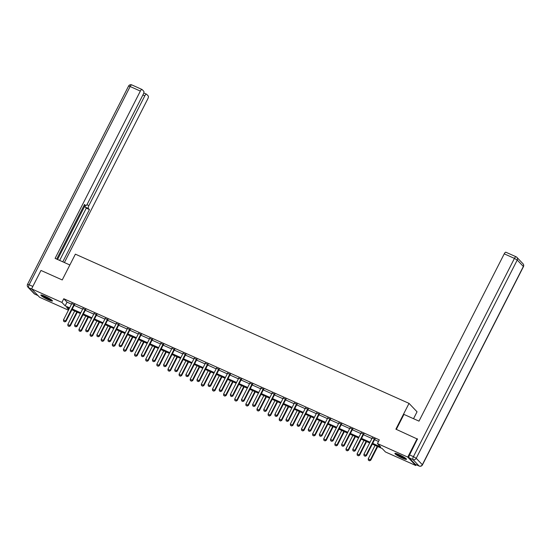 <?xml version="1.0" encoding="UTF-8"?>
<svg xmlns="http://www.w3.org/2000/svg" width="551" height="551" viewBox="0 0 551 551"><rect width="100%" height="100%" fill="white"/><g stroke="black" fill="none" stroke-linecap="round" stroke-linejoin="round"><path stroke-width="0.83" d="M44.962 296.245A6.509 0.868 27 0 1 52.455 300.977A6.509 0.868 27 0 1 48.343 299.792A6.509 0.868 27 0 1 40.85 295.06A6.509 0.868 27 0 1 44.962 296.245M399.014 454.596A6.509 0.868 27 0 1 406.5 459.327A6.509 0.868 27 0 1 402.395 458.143A6.509 0.868 27 0 1 394.902 453.411A6.509 0.868 27 0 1 399.014 454.596M413.525 418.691L417.045 411.797L409.028 403.38L75.377 254.156L62.235 279.949L40.981 270.445L31.593 288.869L61.905 302.423L65.149 305.833L69.64 307.844M416.177 464.713L415.764 465.519L385.452 451.965L382.201 448.555L372.304 444.127M68.448 310.179L39.603 297.278L31.593 288.869M372.683 443.383L380.686 446.957L377.442 443.548L379.315 439.863L63.778 298.738L67.029 302.148L71.513 304.159M74.144 305.33L82.643 309.132M85.267 310.309L93.766 314.111M96.397 315.282L104.897 319.084M107.521 320.262L116.02 324.064M118.651 325.235L127.15 329.037M129.774 330.214L138.273 334.016M140.904 335.194L149.404 338.989M152.028 340.167L160.527 343.969M163.158 345.146L171.657 348.948M174.281 350.119L182.78 353.921M185.405 355.099L193.911 358.901M196.535 360.072L205.034 363.874M207.658 365.051L216.157 368.853M218.788 370.024L227.287 373.826M229.912 375.004L238.411 378.806M241.042 379.976L249.541 383.778M252.165 384.956L260.664 388.758M263.295 389.929L271.795 393.731M274.419 394.909L282.918 398.71M285.549 399.881L294.048 403.683M296.672 404.861L305.171 408.663M307.802 409.834L316.302 413.636M318.926 414.813L327.425 418.615M330.049 419.786L338.555 423.588M341.179 424.766L349.678 428.568M352.303 429.739L360.802 433.541M363.433 434.718L371.932 438.52M374.556 439.698L378.503 441.461M374.914 439.168L372.2 437.955M363.791 434.195L361.07 432.976M352.661 429.215L349.947 428.003M341.537 424.242L338.824 423.023M330.407 419.263L327.693 418.051M319.284 414.29L316.57 413.071M308.154 409.31L305.44 408.098M297.03 404.331L294.317 403.118M285.9 399.358L283.186 398.146M274.777 394.378L272.063 393.166M263.647 389.405L260.933 388.193M252.523 384.426L249.81 383.214M241.393 379.453L238.679 378.241M230.27 374.473L227.556 373.261M219.146 369.501L216.426 368.288M208.016 364.521L205.303 363.309M196.893 359.548L194.172 358.336M185.763 354.568L183.049 353.356M174.639 349.596L171.926 348.377M163.509 344.616L160.796 343.404M152.386 339.643L149.672 338.424M141.256 334.664L138.542 333.451M130.132 329.691L127.419 328.472M119.002 324.711L116.289 323.499M107.879 319.738L105.165 318.519M96.749 314.759L94.035 313.547M85.625 309.786L82.912 308.567M74.495 304.806L71.782 303.594M409.028 403.38L395.887 429.174L417.603 439.168M417.141 438.686L407.754 457.11L415.764 465.519M63.778 298.738L61.905 302.423M377.442 443.548L407.754 457.11M72.264 309.015L80.763 312.816M83.394 313.994L91.893 317.796M94.517 318.967L103.016 322.769M105.647 323.947L114.147 327.749M116.771 328.926L125.27 332.721M127.901 333.899L136.4 337.701M139.024 338.879L147.523 342.681M150.148 343.852L158.654 347.653M161.278 348.831L169.777 352.633M172.401 353.804L180.9 357.606M183.531 358.784L192.03 362.586M194.655 363.756L203.154 367.558M205.785 368.736L214.284 372.538M216.908 373.709L225.407 377.511M228.038 378.689L236.537 382.49M239.162 383.661L247.661 387.463M250.292 388.641L258.791 392.443M261.415 393.614L269.914 397.416M272.545 398.593L281.044 402.395M283.669 403.566L292.168 407.368M294.792 408.546L303.298 412.348M305.922 413.519L314.421 417.321M317.045 418.498L325.545 422.3M328.176 423.471L336.675 427.273M339.299 428.451L347.798 432.253M350.429 433.43L358.928 437.225M361.552 438.403L370.052 442.205M69.261 308.588L66.664 307.43L68.744 309.607M369.673 442.949L361.174 439.147M358.549 437.969L350.05 434.174M347.419 432.996L338.92 429.195M336.296 428.017L327.797 424.215M325.166 423.044L316.667 419.242M314.042 418.064L305.543 414.262M302.919 413.092L294.413 409.29M291.789 408.112L283.29 404.31M280.666 403.139L272.166 399.337M269.535 398.159L261.036 394.358M258.412 393.187L249.913 389.385M247.282 388.207L238.783 384.405M236.159 383.234L227.659 379.432M225.028 378.255L216.529 374.453M213.905 373.282L205.406 369.48M202.775 368.302L194.276 364.5M191.652 363.329L183.152 359.527M180.521 358.35L172.022 354.548M169.398 353.377L160.899 349.575M158.275 348.397L149.769 344.595M147.145 343.425L138.645 339.623M136.021 338.445L127.522 334.643M124.891 333.465L116.392 329.67M113.768 328.492L105.269 324.691M102.638 323.513L94.138 319.711M91.514 318.54L83.015 314.738M80.384 313.56L71.885 309.758M67.029 302.148L65.149 305.833M364.087 455.698L365.217 456.249L364.087 455.698L363.874 454.334L372.139 438.114A0.833 0.771 -43.6 0 0 372.214 437.88L372.256 437.652M374.584 438.692L374.425 438.865A0.833 0.771 -43.6 0 0 374.274 439.071L366.016 455.284L366.408 455.698L365.217 456.249M375.128 438.94L374.811 439.278A0.833 0.771 -43.6 0 0 374.666 439.484L366.408 455.698M363.874 454.334L366.016 455.284L365.155 456.18M375.086 445.373L368.206 458.88L370.348 459.837L377.228 446.331M369.487 460.726L368.419 460.243L369.549 460.794L370.348 459.837L370.733 460.243L377.717 446.544M368.206 458.88L368.419 460.243M369.549 460.794L370.733 460.243M405.777 458.425A5.634 0.751 27 0 1 404.675 458.184A5.634 0.751 27 0 1 399.592 455.884A5.634 0.751 27 0 1 396.059 453.466M397.257 453.866A5.214 0.696 -153 0 0 404.592 457.64A5.214 0.696 -153 0 0 404.751 457.688M395.515 453.342A6.467 0.861 -153 0 0 405.219 458.542A6.467 0.861 -153 0 0 406.204 458.79M51.732 300.075A5.634 0.751 27 0 1 50.623 299.834A5.634 0.751 27 0 1 45.54 297.533A5.634 0.751 27 0 1 42.007 295.116M43.205 295.515A5.214 0.696 -153 0 0 50.54 299.289A5.214 0.696 -153 0 0 50.706 299.338M41.463 294.992A6.467 0.861 -153 0 0 51.167 300.192A6.467 0.861 -153 0 0 52.152 300.44M396.321 429.374L403.945 414.407L418.994 421.136L504.241 253.839A2.507 0.882 -65.9 0 1 505.914 252.234A2.507 0.882 -65.9 0 1 506.018 252.31M409.097 457.826L415.227 464.259L419.077 465.981L412.947 459.548L409.097 457.826A2.507 0.882 -65.9 0 1 409.572 454.933L417.431 438.989M69.86 264.983L55.1 258.385L140.347 91.08L130.146 86.521L29.134 284.777L32.833 286.43M86.906 204.724L88.876 205.606L144.83 95.791L142.909 94.93M88.876 205.606A2.507 0.882 114.1 0 0 88.401 208.498L85.26 207.093A2.507 0.882 -65.9 0 1 85.26 205.413M62.793 261.821L89.42 209.566L88.401 208.498M64.391 262.538L147.778 98.884A2.507 0.882 114.1 0 0 148.253 95.991L146.607 94.262A2.507 0.882 114.1 0 0 146.504 94.187A2.507 0.882 114.1 0 0 144.83 95.791M84.289 204.951L85.563 205.516A2.507 0.882 114.1 0 0 85.667 205.592A2.507 0.882 114.1 0 0 87.34 203.987L143.294 94.173A2.507 0.882 114.1 0 0 143.77 91.28L142.124 89.551A2.507 0.882 114.1 0 0 142.02 89.482A2.507 0.882 114.1 0 0 140.347 91.08M85.563 205.516L84.544 204.449L56.698 259.101M57.566 259.487L85.15 205.358M59.653 260.416L86.28 208.161L85.26 207.093M86.28 208.161L89.42 209.566M352.957 450.725L354.093 451.269L352.957 450.725L352.75 449.354L361.008 433.141A0.833 0.771 -43.6 0 0 361.091 432.9L361.132 432.68M363.46 433.72L363.295 433.892A0.833 0.771 -43.6 0 0 363.15 434.098L354.885 450.312L355.278 450.718L354.093 451.269M364.004 433.961L363.688 434.298A0.833 0.771 -43.6 0 0 363.543 434.505L355.278 450.718M352.75 449.354L354.885 450.312L354.024 451.2M341.834 445.745L342.963 446.289L341.834 445.745L341.62 444.382L349.885 428.161A0.833 0.771 -43.6 0 0 349.961 427.927L350.002 427.7M352.33 428.74L352.172 428.912A0.833 0.771 -43.6 0 0 352.02 429.119L343.762 445.332L344.155 445.745L342.963 446.289M352.881 428.988L352.557 429.319A0.833 0.771 -43.6 0 0 352.413 429.532L344.155 445.745M341.62 444.382L343.762 445.332L342.901 446.227M363.963 440.394L357.082 453.9L359.218 454.857L366.105 441.351M358.357 455.746L357.289 455.271L358.425 455.815L359.218 454.857L359.61 455.271L366.587 441.571M357.082 453.9L357.289 455.271M358.425 455.815L359.61 455.271M352.84 435.421L345.952 448.927L348.094 449.885L354.975 436.371M347.233 450.773L346.166 450.291L347.295 450.842L348.094 449.885L348.487 450.291L355.464 436.592M345.952 448.927L346.166 450.291M347.295 450.842L348.487 450.291M330.703 440.772L331.84 441.317L330.703 440.772L330.497 439.402L338.755 423.189A0.833 0.771 -43.6 0 0 338.837 422.948L338.879 422.727M341.207 423.767L341.041 423.939A0.833 0.771 -43.6 0 0 340.897 424.146L332.639 440.359L333.024 440.766L331.84 441.317M341.751 424.008L341.434 424.346A0.833 0.771 -43.6 0 0 341.289 424.552L333.024 440.766M330.497 439.402L332.639 440.359L331.778 441.248M319.58 435.793L320.716 436.337L319.58 435.793L319.366 434.422L327.631 418.209A0.833 0.771 -43.6 0 0 327.714 417.975L327.749 417.748M330.077 418.788L329.918 418.96A0.833 0.771 -43.6 0 0 329.774 419.166L321.508 435.38L321.901 435.793L320.716 436.337M330.628 419.035L330.311 419.366A0.833 0.771 -43.6 0 0 330.159 419.58L321.901 435.793M319.366 434.422L321.508 435.38L320.648 436.275M308.45 430.82L309.586 431.364L308.45 430.82L308.243 429.449L316.501 413.236A0.833 0.771 -43.6 0 0 316.584 412.995L316.625 412.775M318.953 413.815L318.788 413.98A0.833 0.771 -43.6 0 0 318.643 414.194L310.385 430.407L310.771 430.813L309.586 431.364M319.497 414.056L319.181 414.393A0.833 0.771 -43.6 0 0 319.036 414.6L310.771 430.813M308.243 429.449L310.385 430.407L309.524 431.295M341.71 430.441L334.829 443.948L336.964 444.905L343.852 431.399M336.11 445.793L335.036 445.318L336.172 445.862L336.964 444.905L337.357 445.318L344.334 431.619M334.829 443.948L335.036 445.318M336.172 445.862L337.357 445.318M330.586 425.468L323.699 438.975L325.841 439.932L332.721 426.419M324.98 440.821L323.912 440.339L325.042 440.89L325.841 439.932L326.233 440.339L333.21 426.639M323.699 438.975L323.912 440.339M325.042 440.89L326.233 440.339M319.456 420.489L312.575 433.995L314.717 434.953L321.598 421.446M313.856 435.841L312.782 435.366L313.918 435.91L314.717 434.953L315.103 435.366L322.087 421.667M312.575 433.995L312.782 435.366M313.918 435.91L315.103 435.366M297.326 425.84L298.463 426.384L297.326 425.84L297.113 424.47L305.378 408.257A0.833 0.771 -43.6 0 0 305.461 408.022L305.495 407.795M307.823 408.835L307.665 409.007A0.833 0.771 -43.6 0 0 307.52 409.214L299.255 425.427L299.648 425.84L298.463 426.384M308.374 409.083L308.057 409.414A0.833 0.771 -43.6 0 0 307.906 409.627L299.648 425.84M297.113 424.47L299.255 425.427L298.394 426.316M308.333 415.509L301.445 429.022L303.587 429.98L310.468 416.466M302.726 430.868L301.659 430.386L302.795 430.937L303.587 429.98L303.98 430.386L310.957 416.687M301.445 429.022L301.659 430.386M302.795 430.937L303.98 430.386M286.196 420.861L287.333 421.412L286.196 420.861L285.99 419.497L294.255 403.284A0.833 0.771 -43.6 0 0 294.33 403.043L294.372 402.822M296.7 403.862L296.541 404.028A0.833 0.771 -43.6 0 0 296.39 404.241L288.132 420.454L288.517 420.861L287.333 421.412M297.244 404.103L296.927 404.441A0.833 0.771 -43.6 0 0 296.782 404.648L288.517 420.861M285.99 419.497L288.132 420.454L287.271 421.343M297.203 410.536L290.322 424.043L292.464 425L299.345 411.494M291.603 425.889L290.529 425.413L291.665 425.957L292.464 425L292.85 425.406L299.834 411.714M290.322 424.043L290.529 425.413M291.665 425.957L292.85 425.406M275.073 415.888L276.209 416.432L275.073 415.888L274.866 414.517L283.124 398.304A0.833 0.771 -43.6 0 0 283.207 398.07L283.242 397.843M285.576 398.883L285.411 399.055A0.833 0.771 -43.6 0 0 285.266 399.261L277.001 415.475L277.394 415.888L276.209 416.432M286.121 399.131L285.804 399.461A0.833 0.771 -43.6 0 0 285.652 399.675L277.394 415.888M274.866 414.517L277.001 415.475L276.141 416.363M286.079 405.557L279.192 419.07L281.334 420.027L288.214 406.514M280.473 420.916L279.405 420.434L280.542 420.985L281.334 420.027L281.726 420.434L288.703 406.734M279.192 419.07L279.405 420.434M280.542 420.985L281.726 420.434M263.943 410.908L265.079 411.459L263.943 410.908L263.736 409.545L272.001 393.331A0.833 0.771 -43.6 0 0 272.077 393.09L272.118 392.87M274.446 393.91L274.288 394.075A0.833 0.771 -43.6 0 0 274.136 394.289L265.878 410.502L266.264 410.908L265.079 411.459M274.99 394.151L274.673 394.488A0.833 0.771 -43.6 0 0 274.529 394.695L266.264 410.908M263.736 409.545L265.878 410.502L265.017 411.39M274.949 400.584L268.068 414.09L270.21 415.048L277.091 401.541M269.349 415.936L268.275 415.461L269.411 416.005L270.21 415.048L270.596 415.454L277.58 401.755M268.068 414.09L268.275 415.461M269.411 416.005L270.596 415.454M252.819 405.935L253.956 406.48L252.819 405.935L252.613 404.565L260.871 388.352A0.833 0.771 -43.6 0 0 260.954 388.118L260.995 387.89M263.323 388.93L263.158 389.102A0.833 0.771 -43.6 0 0 263.013 389.309L254.748 405.522L255.141 405.935L253.956 406.48M263.867 389.178L263.55 389.509A0.833 0.771 -43.6 0 0 263.399 389.722L255.141 405.935M252.613 404.565L254.748 405.522L253.887 406.411M263.826 395.604L256.945 409.118L259.08 410.068L265.968 396.562M258.219 410.963L257.152 410.481L258.288 411.032L259.08 410.068L259.473 410.481L266.45 396.782M256.945 409.118L257.152 410.481M258.288 411.032L259.473 410.481M241.696 400.956L242.826 401.507L241.696 400.956L241.483 399.592L249.748 383.379A0.833 0.771 -43.6 0 0 249.823 383.138L249.865 382.911M252.193 383.957L252.034 384.123A0.833 0.771 -43.6 0 0 251.883 384.336L243.625 400.549L244.01 400.956L242.826 401.507M252.737 384.199L252.42 384.536A0.833 0.771 -43.6 0 0 252.275 384.743L244.01 400.956M241.483 399.592L243.625 400.549L242.764 401.438M252.695 390.631L245.815 404.138L247.957 405.095L254.837 391.589M247.096 405.984L246.021 405.508L247.158 406.053L247.957 405.095L248.343 405.502L255.327 391.802M245.815 404.138L246.021 405.508M247.158 406.053L248.343 405.502M230.566 395.983L231.702 396.527L230.566 395.983L230.359 394.612L238.617 378.399A0.833 0.771 -43.6 0 0 238.7 378.165L238.741 377.938M241.069 378.978L240.904 379.15A0.833 0.771 -43.6 0 0 240.759 379.357L232.494 395.57L232.887 395.983L231.702 396.527M241.613 379.226L241.297 379.556A0.833 0.771 -43.6 0 0 241.145 379.763L232.887 395.983M230.359 394.612L232.494 395.57L231.634 396.458M241.572 385.652L234.692 399.158L236.827 400.116L243.714 386.609M235.966 401.011L234.898 400.529L236.035 401.073L236.827 400.116L237.219 400.529L244.196 386.83M234.692 399.158L234.898 400.529M236.035 401.073L237.219 400.529M219.443 391.003L220.572 391.554L219.443 391.003L219.229 389.64L227.494 373.426A0.833 0.771 -43.6 0 0 227.57 373.185L227.611 372.958M229.939 374.005L229.781 374.17A0.833 0.771 -43.6 0 0 229.629 374.384L221.371 390.597L221.764 391.003L220.572 391.554M230.483 374.246L230.166 374.584A0.833 0.771 -43.6 0 0 230.022 374.79L221.764 391.003M219.229 389.64L221.371 390.597L220.51 391.485M230.442 380.679L223.561 394.185L225.703 395.143L232.584 381.636M224.842 396.031L223.775 395.556L224.904 396.1L225.703 395.143L226.089 395.549L233.073 381.85M223.561 394.185L223.775 395.556M224.904 396.1L226.089 395.549M208.312 386.031L209.449 386.575L208.312 386.031L208.106 384.66L216.364 368.447A0.833 0.771 -43.6 0 0 216.447 368.206L216.488 367.985M218.816 369.025L218.651 369.198A0.833 0.771 -43.6 0 0 218.506 369.404L210.241 385.617L210.634 386.031L209.449 386.575M219.36 369.273L219.043 369.604A0.833 0.771 -43.6 0 0 218.899 369.811L210.634 386.031M208.106 384.66L210.241 385.617L209.38 386.506M219.319 375.699L212.438 389.206L214.573 390.163L221.461 376.657M213.712 391.058L212.645 390.576L213.781 391.12L214.573 390.163L214.966 390.576L221.943 376.877M212.438 389.206L212.645 390.576M213.781 391.12L214.966 390.576M197.189 381.051L198.319 381.602L197.189 381.051L196.976 379.687L205.241 363.474A0.833 0.771 -43.6 0 0 205.316 363.233L205.358 363.006M207.686 364.053L207.527 364.218A0.833 0.771 -43.6 0 0 207.376 364.425L199.118 380.645L199.51 381.051L198.319 381.602M208.237 364.294L207.913 364.631A0.833 0.771 -43.6 0 0 207.768 364.838L199.51 381.051M196.976 379.687L199.118 380.645L198.257 381.533M208.195 370.727L201.308 384.233L203.45 385.19L210.33 371.684M202.589 386.079L201.521 385.604L202.651 386.148L203.45 385.19L203.842 385.597L210.819 371.897M201.308 384.233L201.521 385.604M202.651 386.148L203.842 385.597M186.059 376.078L187.195 376.622L186.059 376.078L185.852 374.708L194.11 358.494A0.833 0.771 -43.6 0 0 194.193 358.253L194.234 358.033M196.562 359.073L196.397 359.245A0.833 0.771 -43.6 0 0 196.252 359.452L187.994 375.665L188.38 376.078L187.195 376.622M197.106 359.321L196.79 359.651A0.833 0.771 -43.6 0 0 196.645 359.858L188.38 376.078M185.852 374.708L187.994 375.665L187.133 376.553M197.065 365.747L190.185 379.253L192.32 380.211L199.207 366.704M191.466 381.099L190.391 380.624L191.528 381.168L192.32 380.211L192.712 380.624L199.689 366.925M190.185 379.253L190.391 380.624M191.528 381.168L192.712 380.624M174.936 371.098L176.072 371.649L174.936 371.098L174.722 369.735L182.987 353.515A0.833 0.771 -43.6 0 0 183.07 353.281L183.104 353.053M185.432 354.1L185.274 354.265A0.833 0.771 -43.6 0 0 185.129 354.472L176.864 370.692L177.257 371.098L176.072 371.649M185.983 354.341L185.666 354.679A0.833 0.771 -43.6 0 0 185.515 354.885L177.257 371.098M174.722 369.735L176.864 370.692L176.003 371.581M185.942 360.774L179.054 374.281L181.196 375.238L188.077 361.732M180.335 376.126L179.268 375.644L180.397 376.195L181.196 375.238L181.589 375.644L188.566 361.945M179.054 374.281L179.268 375.644M180.397 376.195L181.589 375.644M163.805 366.126L164.942 366.67L163.805 366.126L163.599 364.755L171.857 348.542A0.833 0.771 -43.6 0 0 171.94 348.301L171.981 348.08M174.309 349.12L174.144 349.293A0.833 0.771 -43.6 0 0 173.999 349.499L165.741 365.712L166.126 366.119L164.942 366.67M174.853 349.362L174.536 349.699A0.833 0.771 -43.6 0 0 174.391 349.906L166.126 366.119M163.599 364.755L165.741 365.712L164.88 366.601M174.812 355.794L167.931 369.301L170.073 370.258L176.954 356.752M169.212 371.147L168.138 370.671L169.274 371.216L170.073 370.258L170.459 370.671L177.443 356.972M167.931 369.301L168.138 370.671M169.274 371.216L170.459 370.671M152.682 361.146L153.819 361.697L152.682 361.146L152.469 359.782L160.734 343.562A0.833 0.771 -43.6 0 0 160.816 343.328L160.851 343.101M163.179 344.141L163.02 344.313A0.833 0.771 -43.6 0 0 162.876 344.52L154.611 360.74L155.003 361.146L153.819 361.697M163.73 344.389L163.413 344.726A0.833 0.771 -43.6 0 0 163.261 344.933L155.003 361.146M152.469 359.782L154.611 360.74L153.75 361.628M163.688 350.822L156.801 364.328L158.943 365.285L165.823 351.779M158.082 366.174L157.014 365.692L158.151 366.243L158.943 365.285L159.335 365.692L166.312 351.993M156.801 364.328L157.014 365.692M158.151 366.243L159.335 365.692M141.552 356.173L142.688 356.717L141.552 356.173L141.345 354.803L149.61 338.589A0.833 0.771 -43.6 0 0 149.686 338.348L149.727 338.128M152.055 339.168L151.897 339.34A0.833 0.771 -43.6 0 0 151.745 339.547L143.487 355.76L143.873 356.166L142.688 356.717M152.599 339.409L152.283 339.747A0.833 0.771 -43.6 0 0 152.138 339.953L143.873 356.166M141.345 354.803L143.487 355.76L142.626 356.649M152.558 345.842L145.678 359.348L147.82 360.306L154.7 346.799M146.959 361.194L145.884 360.719L147.021 361.263L147.82 360.306L148.205 360.719L155.189 347.02M145.678 359.348L145.884 360.719M147.021 361.263L148.205 360.719M130.429 351.194L131.565 351.745L130.429 351.194L130.222 349.83L138.48 333.61A0.833 0.771 -43.6 0 0 138.563 333.376L138.597 333.148M140.925 334.188L140.767 334.361A0.833 0.771 -43.6 0 0 140.622 334.567L132.357 350.787L132.75 351.194L131.565 351.745M141.476 334.436L141.159 334.774A0.833 0.771 -43.6 0 0 141.008 334.98L132.75 351.194M130.222 349.83L132.357 350.787L131.496 351.676M141.435 340.869L134.547 354.376L136.689 355.333L143.57 341.827M135.828 356.221L134.761 355.739L135.897 356.29L136.689 355.333L137.082 355.739L144.059 342.04M134.547 354.376L134.761 355.739M135.897 356.29L137.082 355.739M119.298 346.221L120.435 346.765L119.298 346.221L119.092 344.85L127.357 328.637A0.833 0.771 -43.6 0 0 127.433 328.396L127.474 328.176M129.802 329.216L129.643 329.388A0.833 0.771 -43.6 0 0 129.492 329.594L121.234 345.808L121.619 346.214L120.435 346.765M130.346 329.457L130.029 329.794A0.833 0.771 -43.6 0 0 129.884 330.001L121.619 346.214M119.092 344.85L121.234 345.808L120.373 346.696M130.305 335.89L123.424 349.396L125.566 350.353L132.447 336.847M124.705 351.242L123.631 350.767L124.767 351.311L125.566 350.353L125.952 350.767L132.936 337.067M123.424 349.396L123.631 350.767M124.767 351.311L125.952 350.767M108.175 341.241L109.312 341.785L108.175 341.241L107.968 339.877L116.227 323.657A0.833 0.771 -43.6 0 0 116.309 323.423L116.351 323.196M118.679 324.236L118.513 324.408A0.833 0.771 -43.6 0 0 118.369 324.615L110.104 340.828L110.496 341.241L109.312 341.785M119.223 324.484L118.906 324.815A0.833 0.771 -43.6 0 0 118.754 325.028L110.496 341.241M107.968 339.877L110.104 340.828L109.243 341.723M119.181 330.917L112.301 344.423L114.436 345.381L121.316 331.874M113.575 346.269L112.507 345.787L113.644 346.338L114.436 345.381L114.828 345.787L121.805 332.088M112.301 344.423L112.507 345.787M113.644 346.338L114.828 345.787M97.052 336.268L98.181 336.813L97.052 336.268L96.838 334.898L105.103 318.685A0.833 0.771 -43.6 0 0 105.179 318.444L105.22 318.223M107.548 319.263L107.39 319.435A0.833 0.771 -43.6 0 0 107.238 319.642L98.98 335.855L99.366 336.262L98.181 336.813M108.092 319.504L107.776 319.842A0.833 0.771 -43.6 0 0 107.631 320.048L99.366 336.262M96.838 334.898L98.98 335.855L98.119 336.744M108.051 325.937L101.17 339.444L103.312 340.401L110.193 326.895M102.452 341.289L101.377 340.814L102.514 341.358L103.312 340.401L103.698 340.814L110.682 327.115M101.17 339.444L101.377 340.814M102.514 341.358L103.698 340.814M85.922 331.289L87.058 331.833L85.922 331.289L85.715 329.918L93.973 313.705A0.833 0.771 -43.6 0 0 94.056 313.471L94.097 313.243M96.425 314.284L96.26 314.456A0.833 0.771 -43.6 0 0 96.115 314.662L87.85 330.875L88.243 331.289L87.058 331.833M96.969 314.531L96.652 314.862A0.833 0.771 -43.6 0 0 96.501 315.076L88.243 331.289M85.715 329.918L87.85 330.875L86.989 331.771M96.928 320.964L90.047 334.471L92.182 335.428L99.07 321.915M91.321 336.317L90.254 335.834L91.39 336.385L92.182 335.428L92.575 335.834L99.552 322.135M90.047 334.471L90.254 335.834M91.39 336.385L92.575 335.834M74.798 326.316L75.928 326.86L74.798 326.316L74.585 324.945L82.85 308.732A0.833 0.771 -43.6 0 0 82.925 308.491L82.967 308.271M85.295 309.311L85.136 309.476A0.833 0.771 -43.6 0 0 84.985 309.69L76.727 325.903L77.119 326.309L75.928 326.86M85.839 309.552L85.522 309.889A0.833 0.771 -43.6 0 0 85.377 310.096L77.119 326.309M74.585 324.945L76.727 325.903L75.866 326.791M85.798 315.985L78.917 329.491L81.059 330.448L87.94 316.942M80.198 331.337L79.13 330.862L80.26 331.406L81.059 330.448L81.445 330.862L88.429 317.162M78.917 329.491L79.13 330.862M80.26 331.406L81.445 330.862M63.668 321.336L64.804 321.88L63.668 321.336L63.461 319.966L71.72 303.753A0.833 0.771 -43.6 0 0 71.802 303.518L71.844 303.291M74.171 304.331L74.006 304.503A0.833 0.771 -43.6 0 0 73.862 304.71L65.597 320.923L65.989 321.336L64.804 321.88M74.716 304.579L74.399 304.91A0.833 0.771 -43.6 0 0 74.254 305.123L65.989 321.336M63.461 319.966L65.597 320.923L64.736 321.812M74.674 311.005L67.794 324.518L69.929 325.476L76.816 311.962M69.068 326.364L68 325.882L69.137 326.433L69.929 325.476L70.321 325.882L77.298 312.183M67.794 324.518L68 325.882M69.137 326.433L70.321 325.882M374.274 439.071L374.666 439.484M374.425 438.865L374.811 439.278M409.572 454.933L413.422 456.655L514.441 258.398L517.231 260.038L416.212 458.294L422.341 464.727L523.36 266.47L517.231 260.038A2.507 2.321 -43.6 0 0 516.218 256.869A2.507 0.882 114.1 0 0 516.115 256.794A2.507 0.882 114.1 0 0 514.441 258.398L504.241 253.839M523.03 263.784A2.507 2.321 136.4 0 1 523.36 266.47L523.45 266.65A2.507 2.507 0 0 0 523.03 263.784L516.9 257.351A2.507 2.507 0 0 0 516.115 256.794L505.914 252.234M413.422 456.655A2.507 0.882 114.1 0 0 412.947 459.548A2.507 2.321 136.4 0 0 416.212 458.294L413.422 456.655M415.33 464.335L419.18 466.056A2.507 2.507 0 0 0 422.431 464.906L422.341 464.727A2.507 2.321 -43.6 0 1 419.077 465.981A2.507 0.882 114.1 0 0 419.18 466.056A2.507 0.882 114.1 0 0 419.352 466.084M31.779 289.068L28.652 287.67L34.782 294.103L37.909 295.501M142.02 89.482L131.82 84.916A2.507 2.507 0 0 0 128.569 86.066L130.146 86.521A2.507 0.882 -65.9 0 1 131.82 84.916A2.507 0.882 -65.9 0 1 131.923 84.992M35.016 294.206A2.507 0.882 -65.9 0 1 34.885 294.179A2.507 0.882 -65.9 0 1 34.782 294.103A2.507 2.321 -43.6 0 1 34.1 293.621A2.507 2.507 0 0 0 34.885 294.179L37.957 295.55M27.55 284.323A2.507 2.507 0 0 0 27.97 287.188A2.507 2.321 136.4 0 0 28.652 287.67A2.507 0.882 -65.9 0 1 29.134 284.777L27.55 284.323L128.569 86.066M363.15 434.098L363.543 434.505M363.295 433.892L363.688 434.298M352.02 429.119L352.413 429.532M352.172 428.912L352.557 429.319M340.897 424.146L341.289 424.552M341.041 423.939L341.434 424.346M329.774 419.166L330.159 419.58M329.918 418.96L330.311 419.366M318.643 414.194L319.036 414.6M318.788 413.98L319.181 414.393M307.52 409.214L307.906 409.627M307.665 409.007L308.057 409.414M296.39 404.241L296.782 404.648M296.541 404.028L296.927 404.441M285.266 399.261L285.652 399.675M285.411 399.055L285.804 399.461M274.136 394.289L274.529 394.695M274.288 394.075L274.673 394.488M263.013 389.309L263.399 389.722M263.158 389.102L263.55 389.509M251.883 384.336L252.275 384.743M252.034 384.123L252.42 384.536M240.759 379.357L241.145 379.763M240.904 379.15L241.297 379.556M229.629 374.384L230.022 374.79M229.781 374.17L230.166 374.584M218.506 369.404L218.899 369.811M218.651 369.198L219.043 369.604M207.376 364.425L207.768 364.838M207.527 364.218L207.913 364.631M196.252 359.452L196.645 359.858M196.397 359.245L196.79 359.651M185.129 354.472L185.515 354.885M185.274 354.265L185.666 354.679M173.999 349.499L174.391 349.906M174.144 349.293L174.536 349.699M162.876 344.52L163.261 344.933M163.02 344.313L163.413 344.726M151.745 339.547L152.138 339.953M151.897 339.34L152.283 339.747M140.622 334.567L141.008 334.98M140.767 334.361L141.159 334.774M129.492 329.594L129.884 330.001M129.643 329.388L130.029 329.794M118.369 324.615L118.754 325.028M118.513 324.408L118.906 324.815M107.238 319.642L107.631 320.048M107.39 319.435L107.776 319.842M96.115 314.662L96.501 315.076M96.26 314.456L96.652 314.862M84.985 309.69L85.377 310.096M85.136 309.476L85.522 309.889M73.862 304.71L74.254 305.123M74.006 304.503L74.399 304.91M422.431 464.906L523.45 266.65M34.1 293.621L27.97 287.188M85.667 205.592L84.275 204.972M146.504 94.187L143.77 92.967"/></g></svg>
